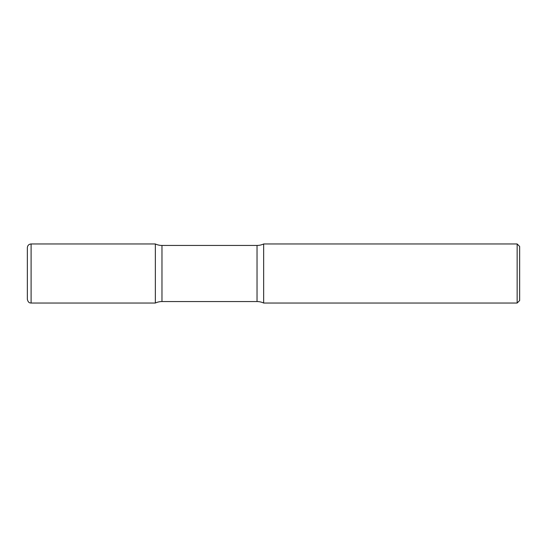 <?xml version="1.0" encoding="UTF-8"?>
<svg xmlns="http://www.w3.org/2000/svg" width="547" height="547" viewBox="0 0 547 547"><rect width="100%" height="100%" fill="white"/><g stroke="black" fill="none" stroke-linecap="round" stroke-linejoin="round"><path stroke-width="0.82" d="M27.35 247.716L27.35 273.5L27.35 247.716C27.576 245.439 28.82 244.188 31.104 243.962L31.104 303.038L155.348 303.038L155.348 243.962L155.348 303.038A15.631 15.631 0 0 1 161.974 301.561L161.974 245.439L257.028 245.439A15.631 15.631 0 0 0 263.661 243.962L263.661 303.038L263.661 243.962L517.147 243.962L517.147 303.038L263.661 303.038A15.631 15.631 0 0 0 257.028 301.561L161.974 301.561M27.35 273.5L27.35 299.284C28.341 303.387 30.249 302.847 31.104 303.038M517.147 243.962L519.65 246.465L519.65 300.535L517.147 303.038M31.104 243.962L155.348 243.962A15.631 15.631 0 0 0 161.974 245.439M257.028 301.561L257.028 245.439"/></g></svg>
